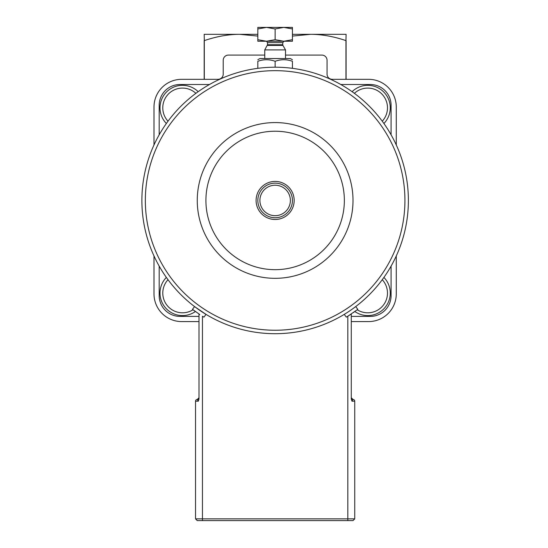 <?xml version="1.0" encoding="UTF-8"?>
<svg xmlns="http://www.w3.org/2000/svg" width="548" height="548" viewBox="0 0 548 548"><rect width="100%" height="100%" fill="white"/><g stroke="black" fill="none" stroke-linecap="round" stroke-linejoin="round"><path stroke-width="0.82" d="M333.109 34.325L310.613 34.325L346.089 34.325L345.959 40.614C333.616 36.428 321.834 34.332 310.613 34.325L292.44 36.079M257.827 36.079L239.661 34.325C228.434 34.332 216.652 36.428 204.308 40.614L204.185 34.325L239.661 34.325L217.159 34.325M195.218 307.079L194.561 306.585L192.471 309.339L199.725 314.484M195.609 311.654L193.136 309.846M347.322 316.552L357.125 309.846M354.152 312.018L353.371 312.566M350.693 314.388L348.124 316.045M352.159 309.188L355.707 306.585L357.803 309.339M351.275 313.997L346.35 317.155A136.712 136.712 0 0 0 347.816 316.244L351.275 313.997L351.275 399.074L351.967 401.191L352.987 399.465A1.733 1.733 0 0 0 353.008 399.465L351.275 397.732A1.733 1.733 0 0 0 353.008 399.465L352.987 399.465M203.918 317.155L202.452 316.244A136.712 136.712 0 0 0 203.918 317.155L206.027 314.381L202.102 311.908M194.561 306.585L206.027 314.381M200.068 310.545L197.821 308.983M355.049 307.079L352.446 308.983M350.199 310.545L348.165 311.908M347.816 520.6L353.008 520.6L354.741 518.867L195.533 518.867L197.259 520.6L347.816 520.6L347.816 316.244M197.259 520.6L195.533 518.867L195.533 401.191A1.733 1.733 0 0 1 197.259 399.465A1.733 1.733 0 0 0 198.993 397.732A1.733 1.733 0 0 1 198.993 397.745L197.266 399.465A1.733 1.733 0 0 1 197.259 399.465L198.301 401.191L198.993 399.074L198.993 313.997M354.741 518.867L354.741 401.191A1.733 1.733 0 0 0 353.008 399.465M351.432 398.444A1.733 1.733 0 0 0 351.789 398.965M198.842 398.444A1.733 1.733 0 0 1 198.479 398.965M141.884 200.452A133.253 133.253 0 0 0 341.76 315.854A133.253 133.253 0 0 0 341.76 85.056A133.253 133.253 0 0 0 141.884 200.452A133.253 133.253 0 0 0 341.76 315.854A133.253 133.253 0 0 0 341.76 85.056A133.253 133.253 0 0 0 141.884 200.452M260.149 209.103A17.303 17.303 0 0 0 290.118 209.103A17.303 17.303 0 0 0 275.137 183.148A17.303 17.303 0 0 0 260.149 209.103M258.649 209.973A19.036 19.036 0 0 0 291.618 209.973A19.036 19.036 0 0 0 275.137 181.415A19.036 19.036 0 0 0 258.649 209.973M240.524 140.507A69.219 69.219 0 0 1 344.356 200.452A69.219 69.219 0 0 1 240.524 260.403A69.219 69.219 0 0 1 240.524 140.507M236.195 133.013A77.871 77.871 0 0 1 353.008 200.452A77.871 77.871 0 0 1 236.195 267.89A77.871 77.871 0 0 1 236.195 133.013M257.827 59.746L259.903 58.547L290.365 58.547L292.44 59.746M292.44 68.329L292.44 61.294C292.44 59.211 292.44 59.211 292.44 61.294C292.44 59.211 292.44 59.211 292.44 61.294C286.673 59.211 280.905 59.211 275.137 61.294C269.369 59.211 263.595 59.211 257.827 61.294C257.827 59.211 257.827 59.211 257.827 61.294C257.827 59.211 257.827 59.211 257.827 61.294L257.827 68.329M275.137 61.294L275.137 67.205M198.171 91.674A22.495 22.495 0 0 0 166.592 91.913A22.495 22.495 0 0 0 166.359 123.492M383.908 123.492A22.495 22.495 0 0 0 383.675 91.913A22.495 22.495 0 0 0 352.097 91.674M354.857 311.511A22.495 22.495 0 0 0 383.908 277.418M166.359 277.418A22.495 22.495 0 0 0 195.41 311.511M264.752 58.547L264.752 49.895L285.515 49.895L285.515 58.547M264.752 49.895L267.52 44.73L267.52 42.628L266.486 41.244M267.52 42.628L282.747 42.628L284.131 41.244L257.827 41.244L257.827 39.696L266.479 41.244L275.137 39.696L283.789 41.244L292.44 39.696L292.44 41.244L283.789 41.244M292.44 28.948L283.789 27.4L292.44 27.4L292.44 39.696M275.137 28.948L266.479 27.4L283.789 27.4L275.137 28.948L275.137 39.696M266.479 27.4L257.827 28.948L257.827 27.4L266.479 27.4M257.827 39.696L257.827 28.948M159.187 134.781L159.187 105.271A20.769 20.769 0 0 1 179.956 84.508L209.466 84.508M159.187 266.123L159.187 295.632A20.769 20.769 0 0 0 179.956 316.395L198.993 316.395M351.275 316.395L370.311 316.395A20.769 20.769 0 0 0 391.08 295.632L391.08 266.123M391.08 134.781L391.08 105.271A20.769 20.769 0 0 0 370.311 84.508L340.801 84.508M239.661 34.325L257.827 34.325M292.44 34.325L310.613 34.325M396.273 255.964L396.273 293.899A27.688 27.688 0 0 1 368.585 321.587L351.275 321.587M285.515 55.088L321.861 55.088A5.192 5.192 0 0 1 327.053 60.28L327.053 74.124A5.192 5.192 0 0 0 332.239 79.316L368.585 79.316A27.688 27.688 0 0 1 396.273 107.004L396.273 144.939M153.995 144.939L153.995 107.004A27.688 27.688 0 0 1 181.689 79.316L218.029 79.316A5.192 5.192 0 0 0 223.221 74.124L223.221 60.28A5.192 5.192 0 0 1 228.413 55.088L264.752 55.088M198.993 321.587L181.689 321.587A27.688 27.688 0 0 1 153.995 293.899L153.995 255.964M204.185 40.614L204.185 79.316M204.308 79.316L204.308 40.614M346.089 79.316L346.089 40.614M345.959 40.614L345.959 79.316M344.247 314.381L346.35 317.155M202.452 316.244L202.452 520.6M351.967 401.191L354.741 401.191M195.533 401.191L198.301 401.191M145.343 200.452A129.787 129.787 0 0 1 340.027 88.05A129.787 129.787 0 0 1 340.027 312.853A129.787 129.787 0 0 1 145.343 200.452M261.944 208.069A15.228 15.228 0 0 1 275.137 185.224A15.228 15.228 0 0 1 288.323 208.069A15.228 15.228 0 0 1 261.944 208.069M168.01 121.204A19.728 19.728 0 0 1 168.551 93.872A19.728 19.728 0 0 1 195.889 93.331M354.378 93.331A19.728 19.728 0 0 1 381.716 93.872A19.728 19.728 0 0 1 382.257 121.204M382.257 279.699A19.728 19.728 0 0 1 357.234 309.764M193.033 309.764A19.728 19.728 0 0 1 168.01 279.699M282.747 42.628L282.747 44.73L267.52 44.73M267.335 45.422L282.932 45.422L285.515 49.895M282.747 44.73L282.932 45.422"/></g></svg>
